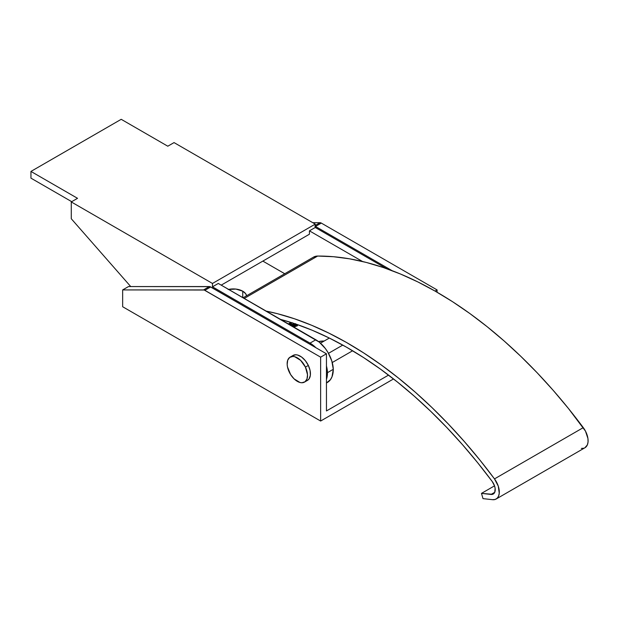 <?xml version="1.0" encoding="UTF-8"?>
<svg xmlns="http://www.w3.org/2000/svg" width="619" height="619" viewBox="0 0 619 619"><rect width="100%" height="100%" fill="white"/><g stroke="black" fill="none" stroke-linecap="round" stroke-linejoin="round"><path stroke-width="0.93" d="M318.561 341.587A13.378 7.722 180 0 1 324.163 341.038L318.421 341.618M228.612 289.413A13.378 7.722 180 0 1 242.749 291.185L242.749 297.569L242.749 291.185L235.901 289.073L228.171 289.514M326.461 410.946L326.453 353.797L210.019 286.659L128.473 286.566L209.384 286.558L203.558 289.924L122.655 289.924L122.655 306.738L320.634 421.036L320.634 357.163L204.193 290.025L122.655 289.924L128.473 286.566L122.655 289.924L122.655 306.738L320.634 421.036L393.537 378.944L320.634 421.036L320.634 357.163L204.858 290.319L210.684 286.961L326.453 353.797L320.634 357.163L326.453 353.797L326.453 410.946L388.546 375.106L326.461 410.946M246.586 295.766L245.65 293.692L242.749 291.185A13.378 7.722 180 0 1 246.586 295.766M291.874 325.548L296.13 324.743L295.897 325.586L293.29 326.02L292.741 326.437L293.29 326.02L293.29 326.693L293.29 326.02L296.261 325.145L296.261 325.818L295.565 324.542L290.706 325.625M293.599 326.964L296.663 326.097L297.406 324.573L297.135 325.702L293.677 326.971M295.549 323.698L290.497 324.596L290.218 324.062L290.953 323.319L292.361 322.886M290.976 322.445L288.4 323.923M289.584 323.226L289.143 324.356L292.137 322.816M321.323 223.088L437.091 289.924L437.091 292.245L437.091 289.924L435.08 291.085L437.091 289.924L321.323 223.088A4.116 2.375 -120 0 0 320.015 222.685L321.323 223.088L315.497 226.446L392.121 270.689L315.497 226.446L321.323 223.088M312.773 222.685L320.015 222.685L315.257 225.44L320.015 222.685L312.773 222.685M314.831 226.152L315.497 226.446A4.116 2.375 60 0 0 315.257 226.314M209.384 286.558L203.558 289.924A4.116 2.375 60 0 1 204.858 290.319L210.684 286.961A4.116 2.375 -120 0 0 209.384 286.558M289.53 323.273L288.988 324.565M291.023 325.439L291.356 324.758L290.218 324.062L292.315 322.894M290.218 324.224L290.241 324.99M290.21 324.813L290.218 324.062M292.702 324.371L291.356 324.758L291.356 325.432L292.702 325.045L292.702 324.371L292.702 325.045L294.675 324.449L294.675 323.776L292.702 324.371M294.923 323.737L294.675 324.449L297.406 325.246L297.476 325.842M296.13 325.416L295.046 326.731L293.244 326.724L296.261 325.617M296.277 325.71L296.261 325.145M292.524 322.785L289.143 324.371L289.143 323.698M297.406 325.246L295.549 324.371L290.497 325.269M297.012 324.82L296.354 324.511M174.047 142.594L315.257 224.124L315.257 227.483L386.542 268.638L315.257 227.483L315.257 224.124L212.479 283.456L71.27 201.933L71.27 218.739L130.741 286.566L71.27 218.739L71.27 201.933L77.53 198.32L30.95 171.424L30.95 178.148L71.711 201.678L30.95 178.148L30.95 171.424L121.208 119.312L167.788 146.208L174.047 142.594L167.788 146.208L121.208 119.312L30.95 171.424L77.53 198.32L71.27 201.933L212.479 283.456L212.479 286.821L212.479 283.456L315.257 224.124L174.047 142.594M309.43 234.206L309.43 230.841L362.548 261.512L309.43 230.841L315.257 227.483L309.43 230.841L309.43 234.214L221.215 285.135L309.43 234.206M284.74 273.737L262.851 261.102L284.74 273.737M326.453 379.416L327.474 372.661L326.453 365.976A24.706 14.26 60 0 1 327.474 372.661L333.293 369.295L331.792 360.939L327.969 352.428L325.346 348.512L319.172 342.059L218.306 283.456L212.479 286.821L218.306 283.456L315.837 339.769L310.018 343.127L212.479 286.821L310.018 343.127A24.706 14.26 60 0 1 315.891 347.7L310.018 343.127L315.837 339.769A24.706 14.26 -120 0 1 333.293 369.295L327.474 372.661A28.822 16.643 60 0 1 326.453 379.416M326.453 382.937L330.43 379.679L332.008 376.793L333.293 369.295A28.822 16.643 -120 0 1 327.327 382.496L326.453 382.999M305.43 367.113A14.407 8.318 60 0 1 304.548 382.078A14.407 8.318 60 0 1 289.251 372.081A14.407 8.318 60 0 1 290.133 357.117A14.407 8.318 60 0 1 305.43 367.113L308.339 365.434L305.43 367.113L307.511 374.712L306.985 378.96L304.997 381.784L301.84 382.759L299.967 382.488L294.056 378.843L290.613 374.557L287.495 366.951L287.17 364.49L287.696 360.235L289.684 357.411L292.841 356.443L294.714 356.714L300.625 360.359L305.43 367.113M304.548 382.078L307.457 380.399A14.407 8.318 -120 0 0 308.339 365.434L310.096 370.564L310.351 375.3L309.074 378.905L307.426 380.414M342.771 345.093L328.488 353.333L342.771 345.093M292.601 355.732L295.75 354.764L297.623 355.035L301.592 357.031L305.353 360.684L308.339 365.434A14.407 8.318 -120 0 0 293.05 355.438L290.133 357.117M313.4 257.195L317.64 256.057L244.242 298.435L317.64 256.057A22.648 13.076 -120 0 0 313.531 257.117L243.105 297.778M494.527 485.845L481.481 493.382L483.006 498.628L481.481 493.382L492.616 494.31L494.767 492.237L495.13 488.321L494.581 486.008L492.237 481.52L477.636 462.687L462.478 444.659L446.817 427.52L430.739 411.341L414.297 396.191L397.568 382.14L380.631 369.241L363.546 357.55L346.4 347.127L329.254 338.013L312.2 330.244L295.294 323.861L280.539 319.389A368.63 212.828 60 0 1 492.237 481.52A9.471 5.47 60 0 1 493.266 494.024A9.471 5.47 60 0 1 491.037 494.442L481.481 493.382L494.527 485.845M496.152 499.015A15.235 8.798 60 0 1 492.569 499.688L495.099 499.471L497.15 498.264L498.566 496.144L499.247 493.266L498.272 486.124L494.488 478.897L583.284 427.628L494.488 478.897A374.394 216.155 60 0 0 266.209 311.117L277.529 313.717L294.466 318.777L311.636 325.261L328.96 333.154L346.369 342.408L363.786 352.992L381.142 364.862L398.342 377.961L415.334 392.237L432.031 407.619L448.365 424.054L464.265 441.463L479.663 459.77L494.488 478.897A15.235 8.798 60 0 1 496.152 499.015L584.947 447.746A15.235 8.798 -120 0 0 583.284 427.628A374.394 216.155 -120 0 0 317.64 256.057L333.448 256.715L349.696 258.85L366.332 262.448L383.269 267.509L400.431 273.993L417.763 281.885L435.172 291.139L452.59 301.724L469.937 313.593L487.145 326.693L504.137 340.968L520.834 356.358L537.168 372.785L553.061 390.194L568.459 408.501L585.473 431.118L587.949 438.569L588.05 441.997L587.361 444.875L584.878 447.785M583.895 448.202L581.365 448.419M492.569 499.688L483.006 498.628L492.569 499.688M494.743 492.306L491.037 494.442L494.743 492.306M332.256 362.517L352.621 350.764M320.472 343.166L329.339 338.051"/></g></svg>
